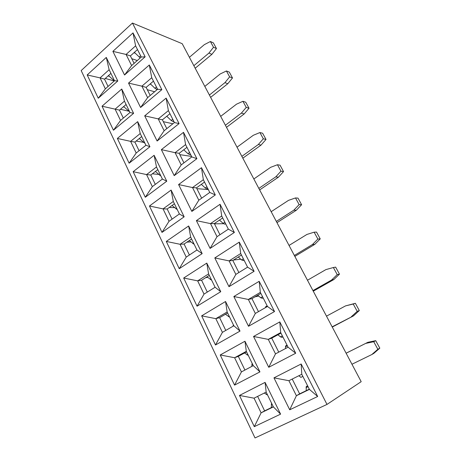 <?xml version="1.0" encoding="UTF-8"?>
<svg xmlns="http://www.w3.org/2000/svg" width="461" height="461" viewBox="0 0 461 461"><rect width="100%" height="100%" fill="white"/><g stroke="black" fill="none" stroke-linecap="round" stroke-linejoin="round"><path stroke-width="0.69" d="M361.188 381.673L326.987 404.424L255.019 437.95L81.182 70.585L132.44 23.05L182.204 43.691L361.188 381.673M234.367 232.465L228.356 229.157L217.022 236.677L210.101 248.41L196.392 220.623L220.053 204.275L234.367 232.465L210.101 248.41M196.945 250L186.238 257.111L179.243 268.688L166.294 241.426L188.647 225.976L190.664 237.092L196.945 250L202.16 253.631L179.243 268.688M214.797 257.93L229.105 260.891L240.694 253.538L239.276 242.123L254.097 271.304L228.979 286.673L214.797 257.93L239.276 242.123M240.694 253.538L247.58 267.144L254.097 271.304M247.58 267.144L235.853 274.404L228.979 286.673M235.853 274.404L229.105 260.891L232.84 260.477L238.873 272.532M206.787 263.098L208.597 273.915L215.091 287.255L220.761 291.698L197.066 306.196L183.68 278.018L206.787 263.098L220.761 291.698M215.091 287.255L204.021 294.106L197.066 306.196M204.021 294.106L197.654 280.858L183.68 278.018M209.306 275.373L201.584 280.265L197.654 280.858L208.597 273.915M233.836 296.521L248.352 299.454L260.344 292.378L259.18 281.308L274.531 311.538L248.514 326.279L233.836 296.521L259.18 281.308M260.344 292.378L267.472 306.467L274.531 311.538M267.472 306.467L255.331 313.44L248.514 326.279M255.331 313.44L248.352 299.454L251.954 298.642L258.465 311.642M225.55 301.5L227.135 311.976L233.854 325.777L240.008 331.096L215.494 344.984L201.653 315.848L225.55 301.5L240.008 331.096M233.854 325.777L222.409 332.352L215.494 344.984M222.409 332.352L215.823 318.655L201.653 315.848M227.625 312.979L219.638 317.681L215.823 318.655L227.135 311.976M253.544 336.472L268.273 339.371L280.691 332.594L279.798 321.905L295.708 353.235L268.746 367.29L253.544 336.472L279.798 321.905M280.691 332.594L288.079 347.191L295.708 353.235M288.079 347.191L275.505 353.852L268.746 367.29M275.505 353.852L268.273 339.371L271.736 338.138L278.744 352.135M244.964 341.238L246.312 351.351L253.268 365.631L259.941 371.883L234.563 385.114L220.237 354.964L244.964 341.238L259.941 371.883M253.268 365.631L241.426 371.906L234.563 385.114M241.426 371.906L234.609 357.736L220.237 354.964M246.56 351.858L238.308 356.359L234.609 357.736L246.312 351.351M273.961 377.859L288.909 380.711L301.776 374.269L301.171 363.983L317.675 396.489L289.715 409.794L273.961 377.859L301.171 363.983M301.776 374.269L309.429 389.395L317.675 396.489M309.429 389.395L296.4 395.717L289.715 409.794M292.228 379.051L299.644 393.861L296.4 395.717L288.909 380.711M265.075 382.388L266.164 392.109L273.367 406.89L280.588 414.139L254.299 426.656L239.472 395.446L265.075 382.388L280.588 414.139M273.367 406.89L261.105 412.843L254.299 426.656M257.624 396.385L264.614 410.866L261.105 412.843L254.051 398.177L239.472 395.446M254.051 398.177L266.164 392.109M207.709 277.366L205.698 277.66M201.584 280.265L207.289 292.084M219.638 317.681L225.786 330.41M238.308 356.359L244.918 370.056M264.614 410.866L273.258 406.671M233.566 260.016L240.786 259.226M255.008 296.844L258.679 296.031M299.644 393.861L309.314 389.17M280.956 333.113L271.736 338.138M260.863 293.398L251.954 298.642M241.449 255.025L232.84 260.477M326.987 404.424L132.44 23.05M202.16 253.631L188.647 225.976M112.887 51.361L133.01 32.904L145.152 56.807L124.551 75.005L112.887 51.361L126.072 54.444L135.609 45.841L133.01 32.904M106.284 57.418L117.797 80.975L98.256 98.233L87.187 74.936L106.284 57.418L109.136 69.72L114.507 80.744L117.797 80.975M128.544 83.095L149.306 64.989L161.84 89.665L140.576 107.488L128.544 83.095L141.902 86.161L151.744 77.725L149.306 64.989M121.733 89.031L133.604 113.331L113.458 130.221L102.042 106.203L121.733 89.031L124.441 101.138L129.979 112.507L133.604 113.331M144.696 115.838L166.133 98.112L179.081 123.606L157.12 141.02L144.696 115.838L158.232 118.886L168.392 110.628L166.133 98.112M137.666 121.646L149.923 146.725L129.132 163.206L117.359 138.433L137.666 121.646L140.219 133.534L145.93 145.261L149.923 146.725M161.367 149.635L183.513 132.336L196.893 158.676L174.2 175.641L161.367 149.635L175.094 152.672L185.581 144.61L183.513 132.336M154.118 155.305L166.767 181.202L145.301 197.25L133.154 171.682L154.118 155.305L156.498 166.963L162.393 179.058L166.767 181.202M178.591 184.55L201.474 167.7L215.31 194.945L191.851 211.42L178.591 184.55L192.508 187.558L203.347 179.715L201.474 167.7M171.1 190.065L184.17 216.814L162.001 232.39L149.462 205.998L171.1 190.065L173.307 201.463L179.392 213.956L184.17 216.814M228.356 229.157L221.706 216.002L220.053 204.275M217.022 236.677L210.504 223.614L214.353 223.573L222.68 217.932M196.392 220.623L210.504 223.614L221.706 216.002M186.238 257.111L180.072 244.29L166.294 241.426M191.586 238.988L184.106 244.048L180.072 244.29L190.664 237.092M189.396 255.014L184.106 244.048M214.474 223.816L223.573 223.712M219.949 234.741L214.353 223.573M179.392 213.956L169.02 221.297L162.001 232.39M169.02 221.297L163.056 208.885L149.462 205.998M174.425 203.762L167.182 208.983L163.056 208.885L173.307 201.463M203.347 179.715L209.778 192.433L215.31 194.945M209.778 192.433L198.818 200.201L191.851 211.42M198.818 200.201L192.508 187.558L196.467 187.863L201.641 198.195M162.393 179.058L152.349 186.619L145.301 197.25M152.349 186.619L146.569 174.592L133.154 171.682M157.806 169.636L150.787 175.001L146.569 174.592L156.498 166.963M185.581 144.61L191.811 156.919L196.893 158.676M191.811 156.919L181.202 164.905L174.2 175.641M181.202 164.905L175.094 152.672L179.156 153.3L183.939 162.842M145.93 145.261L136.197 153.017L129.132 163.206M136.197 153.017L130.596 141.366L117.359 138.433M141.694 136.565L134.889 142.069L130.596 141.366L140.219 133.534M168.392 110.628L174.419 122.545L179.081 123.606M174.419 122.545L164.145 130.734L157.12 141.02M164.145 130.734L158.232 118.886L162.387 119.82L166.796 128.625M129.979 112.507L120.54 120.448L113.458 130.221M120.54 120.448L115.106 109.148L102.042 106.203M126.078 104.497L119.474 110.127L115.106 109.148L124.441 101.138M151.744 77.725L157.581 89.261L161.84 89.665M157.581 89.261L147.629 97.64L140.576 107.488M147.629 97.64L141.902 86.161L146.143 87.383L150.2 95.479M114.507 80.744L105.356 88.858L98.256 98.233M105.356 88.858L100.083 77.892L87.187 74.936M110.922 73.391L104.52 79.136L100.083 77.892L109.136 69.72M135.609 45.841L141.268 57.02L145.152 56.807M141.268 57.02L131.627 65.571L124.551 75.005M131.627 65.571L126.072 54.444L130.388 55.931L134.111 63.364M128.642 111.159L120.442 109.303M124.176 107.067L123.3 106.866M119.474 110.127L123.323 118.102M143.429 142.299L136.116 141.078M139.545 138.784L139.055 138.698M134.889 142.069L139.072 150.73M158.728 174.442L152.355 173.803M155.392 171.48L160.901 175.998M150.787 175.001L155.317 184.388M174.523 207.629L169.25 207.49M167.182 208.983L172.08 219.131M190.842 241.921L186.935 242.134M114.259 80.963L105.292 78.439M109.257 76.296L108.07 75.95M104.52 79.136L108.058 86.466M133.949 52.738L135.206 53.182M131.765 58.68L137.286 60.552M149.969 84.115L150.908 84.398M147.301 89.693L154.614 91.762M166.542 116.46L167.101 116.593M163.315 121.664L172.875 123.773M179.83 154.642L191.563 156.423M196.876 188.676L208.309 189.534M204.528 182.055L196.467 187.863M186.959 147.33L179.156 153.3M169.948 113.706L162.387 119.82M153.467 81.13L146.143 87.383M137.493 49.558L130.388 55.931M108.491 75.575L114.363 80.871M189.252 240.567L194.202 244.365M172.045 205.473L177.295 209.646M139.268 138.531L145.013 143.371M123.64 106.577L129.593 111.723M271.644 403.352L271.247 407.651M264.297 393.043L267.582 395.014M252.242 363.527L251.752 366.437M244.514 352.97L248.318 355.466M233.485 325.017L232.989 326.273M225.452 314.258L229.687 317.214M207.041 276.807L211.657 280.202M140.248 57.93L134.37 52.358M195.199 68.228L211.904 54.329L208.931 53.084L193.851 65.687M189.402 57.291L204.361 44.625L210.395 41.519L213.357 42.85L216.463 48.543L211.904 54.329M157.328 89.474L156.757 89.399L157.38 88.869M156.446 87.025L154.942 88.293L156.757 89.399M154.942 88.293L150.315 83.821M204.822 86.403L220.214 73.962L226.42 70.977L229.307 72.106L232.5 77.961L227.809 83.706L224.916 82.669L209.392 95.041M210.619 97.357L227.809 83.706M173.918 121.56L172.984 121.508L173.636 120.989M172.748 119.238L171.192 120.482L172.984 121.508M171.192 120.482L166.773 116.276M220.686 116.362L236.528 104.163L242.924 101.305L245.725 102.215L249.015 108.249L244.18 113.948L241.374 113.129L225.394 125.254M226.489 127.322L244.18 113.948M190.635 154.602L189.73 154.631L190.399 154.124M189.563 152.476L187.961 153.692L189.73 154.631M187.961 153.692L183.766 149.773M237.017 147.203L253.337 135.269L259.923 132.549L262.632 133.229L266.02 139.441L261.047 145.094L258.327 144.512L241.869 156.36M242.826 158.169L261.047 145.094M207.888 188.699L207.012 188.814L207.698 188.324M206.92 186.786L205.266 187.967L207.012 188.814M205.266 187.967L201.33 184.36M253.838 178.972L270.653 167.32L277.441 164.744L280.052 165.176L283.544 171.584L278.415 177.18L275.799 176.845L258.834 188.405M259.647 189.938L278.415 177.18M225.706 223.908L224.674 224.144L223.141 223.366L219.488 220.093M276.98 222.663L296.325 210.256L293.813 210.181L276.323 221.424M271.172 211.703L288.505 200.362L295.507 197.942L298.008 198.115L301.609 204.719L296.325 210.256M244.105 260.281L243.293 260.592L244.03 260.131M243.373 258.834L241.61 259.946L243.293 260.592M241.61 259.946L238.279 257.031M289.041 245.442L306.917 234.442L314.137 232.183L316.528 232.079L320.239 238.89L314.788 244.359L312.391 244.566L294.354 255.469M294.844 256.397L314.788 244.359M265.548 307.573L265.628 306.813L266.36 306.213M263.127 297.881L262.355 298.296L263.116 297.852M262.528 296.694L260.701 297.76L262.355 298.296M260.701 297.76L257.745 295.236M307.47 280.242L325.915 269.599L333.366 267.524L335.637 267.121L339.469 274.151L333.845 279.55L331.563 280.058L312.95 290.586M313.261 291.179L333.845 279.55M285.509 348.551L285.561 346.09L286.212 345.491M282.339 335.856L280.455 336.876L281.907 337.383L282.852 336.87M280.455 336.876L277.914 334.772M326.486 316.154L345.525 305.897L355.356 303.298L359.315 310.558L353.506 315.871L332.139 326.832M332.266 327.068L353.506 315.871M306.242 390.657L306.19 386.727L306.761 386.139M302.848 376.389L300.895 377.363L298.855 375.727M346.119 353.224L367.832 342.327L346.102 353.195M367.832 342.327L375.727 340.662L379.818 348.159L373.819 353.38L371.808 354.544L351.956 364.248M208.931 53.084L213.512 47.253L210.395 41.519M216.463 48.543L213.512 47.253M224.916 82.669L229.63 76.878L226.42 70.977M232.5 77.961L229.63 76.878M241.374 113.129L246.232 107.384L242.924 101.305M249.015 108.249L246.232 107.384M258.327 144.512L263.329 138.807L259.923 132.549M266.02 139.441L263.329 138.807M275.799 176.845L280.956 171.198L277.441 164.744M283.544 171.584L280.956 171.198M293.813 210.181L299.126 204.598L295.507 197.942M301.609 204.719L299.126 204.598M312.391 244.566L317.877 239.052L314.137 232.183M320.239 238.89L317.877 239.052M331.563 280.058L337.227 274.618L333.366 267.524M339.469 274.151L337.227 274.618M351.357 316.695L357.206 311.342L353.224 304.018L345.525 305.897M353.224 304.018L355.356 303.298M359.315 310.558L357.206 311.342M371.808 354.544L377.853 349.282L373.733 341.716L365.78 343.387M373.733 341.716L375.727 340.662M379.818 348.159L377.853 349.282M113.297 80.076L113.913 79.528M140.645 55.787L139.182 57.083M224.847 222.219L223.141 223.366M224.859 224.121L225.567 223.643M192.911 243.679L193.632 243.195M175.987 208.908L176.69 208.407M159.592 175.209L160.267 174.696M143.688 142.535L144.345 142.005M128.267 110.836L128.901 110.3M267.392 306.3L265.548 307.36M287.376 345.802L285.468 346.81M308.063 386.687L306.087 387.649M266.354 394.593L267.173 394.184M271.247 404.654L272.076 404.251M247.073 354.97L247.868 354.538M251.804 364.697L252.605 364.271M228.425 316.655L229.192 316.2M233.001 326.06L233.779 325.616M210.377 279.573L211.126 279.107M267.184 305.897L265.634 306.784M287.094 345.249L285.572 346.055M307.694 385.961L306.202 386.687M271.425 403.686L271.731 403.536M251.954 363.936L252.34 363.729M233.128 325.478L233.583 325.218"/></g></svg>
